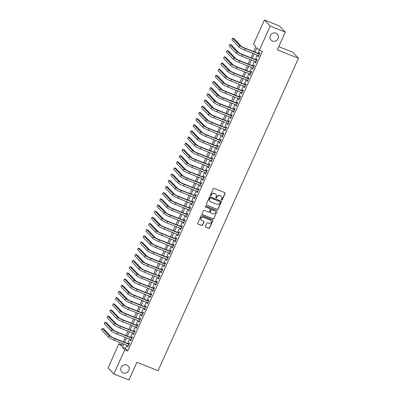 <?xml version="1.0" encoding="UTF-8"?>
<svg xmlns="http://www.w3.org/2000/svg" width="400" height="400" viewBox="0 0 400 400"><rect width="100%" height="100%" fill="white"/><g stroke="black" fill="none" stroke-linecap="round" stroke-linejoin="round"><path stroke-width="0.6" d="M221.61 200.18A0.47 0.445 136.3 0 0 222.215 199.92L225.11 193.48A0.67 0.63 136.3 0 0 224.79 192.64L214.12 188.38A0.67 0.63 136.3 0 0 213.255 188.75L210.36 195.185A0.47 0.445 136.3 0 0 210.585 195.775A0.47 0.445 136.3 0 0 211.19 195.52L211.565 194.685A2.145 2.025 136.3 0 1 214.335 193.505L215.225 193.86A2.145 2.025 136.3 0 1 216.25 196.555L215.875 197.39A0.47 0.445 136.3 0 0 216.1 197.98A0.47 0.445 136.3 0 0 216.705 197.72L217.08 196.885A2.145 2.025 136.3 0 1 219.845 195.705L220.735 196.06A2.145 2.025 136.3 0 1 221.76 198.755L221.385 199.59A0.47 0.445 136.3 0 0 221.61 200.18M221.395 199.985A0.47 0.445 136.3 0 0 222.06 199.755L224.955 193.32A0.67 0.63 136.3 0 0 224.915 192.71M210.37 195.585A0.47 0.445 136.3 0 0 211.035 195.355L211.565 194.685M215.885 197.785A0.47 0.445 136.3 0 0 216.545 197.555L217.08 196.885M126.785 365.01A4.37 4.12 136.3 0 0 121.585 366.65A4.37 4.12 136.3 0 0 121.85 371.98A4.37 4.12 136.3 0 0 123.235 372.91A4.37 4.12 136.3 0 0 128.44 371.27A4.37 4.12 136.3 0 0 128.17 365.94A4.37 4.12 136.3 0 0 126.785 365.01M275.925 33.155A4.37 4.12 136.3 0 0 270.725 34.8A4.37 4.12 136.3 0 0 270.99 40.125A4.37 4.12 136.3 0 0 272.375 41.06A4.37 4.12 136.3 0 0 277.58 39.415A4.37 4.12 136.3 0 0 277.31 34.09A4.37 4.12 136.3 0 0 275.925 33.155M205.45 226.265A0.67 0.63 136.3 0 0 205.77 227.11L208.76 228.305A0.67 0.63 136.3 0 0 209.625 227.935L212.84 220.785A0.67 0.63 136.3 0 0 212.52 219.94L201.85 215.68A0.67 0.63 136.3 0 0 200.985 216.05L197.77 223.2A0.67 0.63 136.3 0 0 198.09 224.045L201.71 225.485A0.67 0.63 136.3 0 0 202.575 225.12L203.95 222.055A0.67 0.63 136.3 0 0 203.63 221.215L201.835 220.5A1.795 1.69 136.3 0 1 201.16 217.93A1.795 1.69 136.3 0 1 203.29 217.255L210.315 220.06A1.795 1.69 136.3 0 1 210.995 222.63A1.795 1.69 136.3 0 1 208.86 223.305L207.69 222.835A0.67 0.63 136.3 0 0 206.825 223.205L205.45 226.265M253.665 51.605L255.87 46.695L253.52 44.235L264.415 20L279.51 26.03L285.305 32.095L277.33 49.845L298.465 58.285L158.065 370.69L136.93 362.25L128.955 380L113.855 373.97L108.06 367.905L118.95 343.67L121.3 346.13L122.465 343.54M285.305 32.095L270.21 26.07L259.32 50.3L256.97 47.84L255.03 52.15M126.85 345.29L125.415 348.485L127.765 350.945L262.34 51.505L259.32 50.3M127.765 350.945L124.745 349.74L113.855 373.97M217.23 209.455A0.67 0.63 136.3 0 0 218.095 209.085L221.31 201.935A0.67 0.63 136.3 0 0 220.99 201.095L210.32 196.835A0.67 0.63 136.3 0 0 209.455 197.2L206.24 204.355A0.67 0.63 136.3 0 0 206.56 205.195L217.075 209.29A0.67 0.63 136.3 0 0 217.94 208.925L221.155 201.77A0.67 0.63 136.3 0 0 221.115 201.16M217.075 211.36L213.86 218.51A0.67 0.63 136.3 0 1 212.995 218.88L202.325 214.62A0.67 0.63 136.3 0 1 202.005 213.775L203.38 210.715A0.67 0.63 136.3 0 1 204.245 210.345L208.575 212.075A0.67 0.63 136.3 0 0 209.44 211.705L210.35 209.675A0.67 0.63 136.3 0 0 210.03 208.835L205.525 207.035A0.47 0.445 136.3 0 1 205.35 206.36A0.47 0.445 136.3 0 1 205.91 206.185L216.755 210.515A0.67 0.63 136.3 0 1 217.075 211.36L213.86 218.51M258.285 55.525L257.895 56.39L258.29 56.8L259.955 53.095L259.56 52.685L259.075 53.765M255.51 61.7L255.125 62.565L255.515 62.975L257.18 59.27L256.785 58.86L256.3 59.94M252.735 67.87L252.35 68.74L252.74 69.15L254.405 65.445L254.015 65.035L253.525 66.115M249.96 74.045L249.575 74.91L249.965 75.32L251.63 71.62L251.24 71.21L250.75 72.29M247.185 80.22L246.8 81.085L247.19 81.495L248.855 77.79L248.465 77.38L247.98 78.46M244.415 86.395L244.025 87.26L244.415 87.67L246.08 83.965L245.69 83.555L245.205 84.635M241.64 92.57L241.25 93.435L241.64 93.845L243.305 90.14L242.915 89.73L242.43 90.81M238.865 98.74L238.475 99.61L238.865 100.02L240.53 96.315L240.14 95.905L239.655 96.985M236.09 104.915L235.7 105.78L236.09 106.19L237.755 102.485L237.365 102.075L236.88 103.16M233.315 111.09L232.925 111.955L233.315 112.365L234.98 108.66L234.59 108.25L234.105 109.33M230.54 117.265L230.15 118.13L230.54 118.54L232.205 114.835L231.815 114.425L231.33 115.505M227.765 123.44L227.375 124.305L227.765 124.715L229.43 121.01L229.04 120.6L228.555 121.68M224.99 129.61L224.6 130.48L224.995 130.89L226.655 127.185L226.265 126.775L225.78 127.855M222.215 135.785L221.825 136.65L222.22 137.06L223.885 133.355L223.49 132.945L223.005 134.03M219.44 141.96L219.05 142.825L219.445 143.235L221.11 139.53L220.715 139.12L220.23 140.2M216.665 148.135L216.275 149L216.67 149.41L218.335 145.705L217.94 145.295L217.455 146.375M213.89 154.31L213.5 155.175L213.895 155.585L215.56 151.88L215.165 151.47L214.68 152.55M211.115 160.48L210.725 161.35L211.12 161.76L212.785 158.055L212.39 157.645L211.905 158.725M208.34 166.655L207.955 167.52L208.345 167.93L210.01 164.225L209.62 163.815L209.13 164.9M205.565 172.83L205.18 173.695L205.57 174.105L207.235 170.4L206.845 169.99L206.355 171.07M202.79 179.005L202.405 179.87L202.795 180.28L204.46 176.575L204.07 176.165L203.585 177.245M200.02 185.18L199.63 186.045L200.02 186.455L201.685 182.75L201.295 182.34L200.81 183.42M197.245 191.35L196.855 192.22L197.245 192.63L198.91 188.925L198.52 188.515L198.035 189.595M194.47 197.525L194.08 198.39L194.47 198.8L196.135 195.095L195.745 194.685L195.26 195.77M191.695 203.7L191.305 204.565L191.695 204.975L193.36 201.27L192.97 200.86L192.485 201.94M188.92 209.875L188.53 210.74L188.92 211.15L190.585 207.445L190.195 207.035L189.71 208.115M186.145 216.05L185.755 216.915L186.145 217.325L187.81 213.62L187.42 213.21L186.935 214.29M183.37 222.22L182.98 223.09L183.37 223.5L185.035 219.795L184.645 219.385L184.16 220.465M180.595 228.395L180.205 229.26L180.595 229.67L182.26 225.965L181.87 225.555L181.385 226.64M177.82 234.57L177.43 235.435L177.825 235.845L179.49 232.14L179.095 231.73L178.61 232.81M175.045 240.745L174.655 241.61L175.05 242.02L176.715 238.315L176.32 237.905L175.835 238.985M172.27 246.92L171.88 247.785L172.275 248.195L173.94 244.49L173.545 244.08L173.06 245.16M169.495 253.09L169.105 253.955L169.5 254.365L171.165 250.665L170.77 250.255L170.285 251.335M166.72 259.265L166.33 260.13L166.725 260.54L168.39 256.835L167.995 256.425L167.51 257.51M163.945 265.44L163.56 266.305L163.95 266.715L165.615 263.01L165.22 262.6L164.735 263.68M161.17 271.615L160.785 272.48L161.175 272.89L162.84 269.185L162.45 268.775L161.96 269.855M158.395 277.79L158.01 278.655L158.4 279.065L160.065 275.36L159.675 274.95L159.185 276.03M155.62 283.96L155.235 284.825L155.625 285.235L157.29 281.535L156.9 281.125L156.415 282.205M152.85 290.135L152.46 291L152.85 291.41L154.515 287.705L154.125 287.295L153.64 288.375M150.075 296.31L149.685 297.175L150.075 297.585L151.74 293.88L151.35 293.47L150.865 294.55M147.3 302.485L146.91 303.35L147.3 303.76L148.965 300.055L148.575 299.645L148.09 300.725M144.525 308.66L144.135 309.525L144.525 309.935L146.19 306.23L145.8 305.82L145.315 306.9M141.75 314.83L141.36 315.695L141.75 316.105L143.415 312.405L143.025 311.995L142.54 313.075M138.975 321.005L138.585 321.87L138.975 322.28L140.64 318.575L140.25 318.165L139.765 319.245M136.2 327.18L135.81 328.045L136.2 328.455L137.865 324.75L137.475 324.34L136.99 325.42M133.425 333.355L133.035 334.22L133.43 334.63L135.09 330.925L134.7 330.515L134.215 331.595M130.65 339.53L130.26 340.395L130.655 340.805L132.32 337.1L131.925 336.69L131.44 337.77M259.41 50.335L258.05 53.355M257.26 55.115L255.275 59.53M254.485 61.29L252.5 65.705M251.71 67.465L249.725 71.88M248.935 73.635L246.95 78.055M246.16 79.81L244.18 84.225M243.385 85.985L241.405 90.4M240.615 92.16L238.63 96.575M237.84 98.335L235.855 102.75M235.065 104.505L233.08 108.92M232.29 110.68L230.305 115.095M229.515 116.855L227.53 121.27M226.74 123.03L224.755 127.445M223.965 129.205L221.98 133.62M221.19 135.375L219.205 139.79M218.415 141.55L216.43 145.965M215.64 147.725L213.655 152.14M212.865 153.9L210.88 158.315M210.09 160.075L208.105 164.49M207.315 166.245L205.33 170.66M204.54 172.42L202.555 176.835M201.765 178.595L199.78 183.01M198.99 184.77L197.01 189.185M196.215 190.945L194.235 195.36M193.445 197.115L191.46 201.53M190.67 203.29L188.685 207.705M187.895 209.465L185.91 213.88M185.12 215.64L183.135 220.055M182.345 221.815L180.36 226.23M179.57 227.985L177.585 232.4M176.795 234.16L174.81 238.575M174.02 240.335L172.035 244.75M171.245 246.51L169.26 250.925M168.47 252.685L166.485 257.1M165.695 258.855L163.71 263.27M162.92 265.03L160.935 269.445M160.145 271.205L158.16 275.62M157.37 277.38L155.385 281.795M154.595 283.555L152.615 287.97M151.82 289.725L149.84 294.14M149.05 295.9L147.065 300.315M146.275 302.075L144.29 306.49M143.5 308.25L141.515 312.665M140.725 314.42L138.74 318.84M137.95 320.595L135.965 325.01M135.175 326.77L133.19 331.185M132.4 332.945L130.415 337.36M129.625 339.12L127.64 343.535M127.875 345.7L127.485 346.565L127.88 346.975L129.545 343.275L129.15 342.865L128.665 343.945M298.465 58.285L292.67 52.22L278.76 46.665M264.415 20L270.21 26.07M121.88 344.84L118.95 343.67M123.255 341.78L125.24 337.365M126.03 335.61L128.015 331.195M128.805 329.435L130.785 325.02M131.58 323.26L133.56 318.845M134.35 317.085L136.335 312.67M137.125 310.91L139.11 306.495M139.9 304.74L141.885 300.325M142.675 298.565L144.66 294.15M145.45 292.39L147.435 287.975M148.225 286.215L150.21 281.8M151 280.04L152.985 275.625M153.775 273.87L155.76 269.455M156.55 267.695L158.535 263.28M159.325 261.52L161.31 257.105M162.1 255.345L164.085 250.93M164.875 249.175L166.86 244.755M167.65 243L169.635 238.585M170.425 236.825L172.41 232.41M173.2 230.65L175.185 226.235M175.975 224.475L177.955 220.06M178.75 218.305L180.73 213.885M181.52 212.13L183.505 207.715M184.295 205.955L186.28 201.54M187.07 199.78L189.055 195.365M189.845 193.605L191.83 189.19M192.62 187.435L194.605 183.015M195.395 181.26L197.38 176.845M198.17 175.085L200.155 170.67M200.945 168.91L202.93 164.495M203.72 162.735L205.705 158.32M206.495 156.565L208.48 152.145M209.27 150.39L211.255 145.975M212.045 144.215L214.03 139.8M214.82 138.04L216.805 133.625M217.595 131.865L219.58 127.45M220.37 125.695L222.35 121.275M223.145 119.52L225.125 115.105M225.915 113.345L227.9 108.93M228.69 107.17L230.675 102.755M231.465 100.995L233.45 96.58M234.24 94.825L236.225 90.405M237.015 88.65L239 84.235M239.79 82.475L241.775 78.06M242.565 76.3L244.55 71.885M245.34 70.125L247.325 65.71M248.115 63.955L250.1 59.535M250.89 57.78L252.875 53.365M123.83 344.085L122.395 347.28L124.745 349.74M254.24 53.91L252.255 58.325M251.465 60.085L249.48 64.5M248.69 66.255L246.71 70.675M245.915 72.43L243.935 76.845M243.145 78.605L241.16 83.02M240.37 84.78L238.385 89.195M237.595 90.955L235.61 95.37M234.82 97.125L232.835 101.545M232.045 103.3L230.06 107.715M229.27 109.475L227.285 113.89M226.495 115.65L224.51 120.065M223.72 121.825L221.735 126.24M220.945 127.995L218.96 132.415M218.17 134.17L216.185 138.585M215.395 140.345L213.41 144.76M212.62 146.52L210.635 150.935M209.845 152.695L207.86 157.11M207.07 158.865L205.085 163.285M204.295 165.04L202.31 169.455M201.52 171.215L199.54 175.63M198.745 177.39L196.765 181.805M195.975 183.565L193.99 187.98M193.2 189.735L191.215 194.155M190.425 195.91L188.44 200.325M187.65 202.085L185.665 206.5M184.875 208.26L182.89 212.675M182.1 214.435L180.115 218.85M179.325 220.605L177.34 225.025M176.55 226.78L174.565 231.195M173.775 232.955L171.79 237.37M171 239.13L169.015 243.545M168.225 245.305L166.24 249.72M165.45 251.475L163.465 255.89M162.675 257.65L160.69 262.065M159.9 263.825L157.915 268.24M157.125 270L155.145 274.415M154.35 276.175L152.37 280.59M151.58 282.345L149.595 286.76M148.805 288.52L146.82 292.935M146.03 294.695L144.045 299.11M143.255 300.87L141.27 305.285M140.48 307.045L138.495 311.46M137.705 313.215L135.72 317.63M134.93 319.39L132.945 323.805M132.155 325.565L130.17 329.98M129.38 331.74L127.395 336.155M126.605 337.915L124.62 342.33M125.415 348.485L122.395 347.28M257.895 56.39L258.385 56.585M255.125 62.565L255.61 62.76M252.35 68.74L252.835 68.935M249.575 74.91L250.06 75.105M246.8 81.085L247.285 81.28M244.025 87.26L244.51 87.455M241.25 93.435L241.735 93.63M238.475 99.61L238.965 99.805M235.7 105.78L236.19 105.975M232.925 111.955L233.415 112.15M230.15 118.13L230.64 118.325M227.375 124.305L227.865 124.5M224.6 130.48L225.09 130.675M221.825 136.65L222.315 136.845M219.05 142.825L219.54 143.02M216.275 149L216.765 149.195M213.5 155.175L213.99 155.37M210.725 161.35L211.215 161.545M207.955 167.52L208.44 167.715M205.18 173.695L205.665 173.89M202.405 179.87L202.89 180.065M199.63 186.045L200.115 186.24M196.855 192.22L197.34 192.415M194.08 198.39L194.57 198.585M191.305 204.565L191.795 204.76M188.53 210.74L189.02 210.935M185.755 216.915L186.245 217.11M182.98 223.09L183.47 223.285M180.205 229.26L180.695 229.455M177.43 235.435L177.92 235.63M174.655 241.61L175.145 241.805M171.88 247.785L172.37 247.98M169.105 253.955L169.595 254.15M166.33 260.13L166.82 260.325M163.56 266.305L164.045 266.5M160.785 272.48L161.27 272.675M158.01 278.655L158.495 278.85M155.235 284.825L155.72 285.02M152.46 291L152.945 291.195M149.685 297.175L150.17 297.37M146.91 303.35L147.4 303.545M144.135 309.525L144.625 309.72M141.36 315.695L141.85 315.89M138.585 321.87L139.075 322.065M135.81 328.045L136.3 328.24M133.035 334.22L133.525 334.415M130.26 340.395L130.75 340.59M127.485 346.565L127.975 346.76M221.335 196.44A2.145 2.025 136.3 0 0 220.58 195.895L220.735 196.06M216.92 196.725A2.145 2.025 136.3 0 1 219.69 195.54L220.58 195.895M215.82 194.235A2.145 2.025 136.3 0 0 215.065 193.695L215.225 193.86M211.41 194.52A2.145 2.025 136.3 0 1 214.175 193.34L215.065 193.695M206.28 204.965A0.67 0.63 136.3 0 0 206.405 205.03L217.075 209.29M220.18 202.27A0.47 0.445 136.3 0 0 219.955 201.68L210.59 197.94A0.47 0.445 136.3 0 0 209.985 198.2L209.59 199.08A2.145 2.025 136.3 0 0 210.615 201.775L217.02 204.33A2.145 2.025 136.3 0 0 219.785 203.15L220.18 202.27M209.86 201.235A2.145 2.025 136.3 0 1 209.435 198.915L209.83 198.035A0.47 0.445 136.3 0 1 210.435 197.78L219.8 201.515M202.045 214.385A0.67 0.63 136.3 0 0 202.17 214.455L212.84 218.715A0.67 0.63 136.3 0 0 213.705 218.345M210.16 208.9A0.67 0.63 136.3 0 0 209.875 208.67L205.525 207.035M213.065 213.87A1.795 1.69 136.3 0 0 215.09 211.01A1.795 1.69 136.3 0 0 214.52 210.625L212.045 209.64A0.67 0.63 136.3 0 0 211.18 210.005L210.27 212.035A0.67 0.63 136.3 0 0 210.59 212.88L213.065 213.87M215.01 210.93A1.795 1.69 136.3 0 0 214.365 210.46L214.52 210.625M210.305 212.645A0.67 0.63 136.3 0 1 210.115 211.875L211.025 209.845A0.67 0.63 136.3 0 1 211.89 209.475L214.365 210.46M216.92 211.195A0.67 0.63 136.3 0 0 216.88 210.585M210.805 220.365A1.795 1.69 136.3 0 0 210.16 219.895L210.315 220.06M201.19 220.03A1.795 1.69 136.3 0 1 203.135 217.09L210.16 219.895M197.81 223.81A0.67 0.63 136.3 0 0 197.935 223.88L201.55 225.325A0.67 0.63 136.3 0 0 202.415 224.955L203.79 221.895A0.67 0.63 136.3 0 0 203.755 221.285M205.485 226.875A0.67 0.63 136.3 0 0 205.61 226.945L208.605 228.14A0.67 0.63 136.3 0 0 209.47 227.77L212.685 220.62A0.67 0.63 136.3 0 0 212.645 220.01M259.565 53.96L244.915 48.11A3.415 0.45 -155.8 0 1 241.115 46.085L234.15 38.795L232.64 38.195L239.605 45.485A5.12 0.675 24.2 0 0 245.305 48.52L259.47 54.175M232.64 38.195L231.945 39.735L238.91 47.025A5.12 0.675 24.2 0 0 244.615 50.065L258.775 55.72M256.79 60.135L242.14 54.285A3.415 0.45 -155.8 0 1 238.34 52.26L231.375 44.97L229.865 44.37L236.83 51.655A5.12 0.675 24.2 0 0 242.53 54.695L256.695 60.35M229.865 44.37L229.17 45.91L236.135 53.2A5.12 0.675 24.2 0 0 241.84 56.24L256 61.895M254.015 66.31L239.365 60.46A3.415 0.45 -155.8 0 1 235.565 58.435L228.6 51.145L227.09 50.54L234.055 57.83A5.12 0.675 24.2 0 0 239.76 60.87L253.92 66.525M227.09 50.54L226.395 52.085L233.36 59.375A5.12 0.675 24.2 0 0 239.065 62.415L253.225 68.065M251.24 72.485L236.59 66.635A3.415 0.45 -155.8 0 1 232.79 64.61L225.825 57.32L224.315 56.715L231.28 64.005A5.12 0.675 24.2 0 0 236.985 67.045L251.145 72.7M224.315 56.715L223.62 58.26L230.585 65.55A5.12 0.675 24.2 0 0 236.29 68.585L250.45 74.24M248.465 78.655L233.815 72.805A3.415 0.45 -155.8 0 1 230.015 70.78L223.05 63.49L221.54 62.89L228.505 70.18A5.12 0.675 24.2 0 0 234.21 73.215L248.37 78.87M221.54 62.89L220.845 64.435L227.81 71.72A5.12 0.675 24.2 0 0 233.515 74.76L247.675 80.415M245.69 84.83L231.04 78.98A3.415 0.45 -155.8 0 1 227.24 76.955L220.275 69.665L218.765 69.065L225.73 76.355A5.12 0.675 24.2 0 0 231.435 79.39L245.595 85.045M218.765 69.065L218.07 70.605L225.035 77.895A5.12 0.675 24.2 0 0 230.74 80.935L244.9 86.59M242.915 91.005L228.265 85.155A3.415 0.45 -155.8 0 1 224.465 83.13L217.5 75.84L215.99 75.24L222.955 82.525A5.12 0.675 24.2 0 0 228.66 85.565L242.82 91.22M215.99 75.24L215.295 76.78L222.26 84.07A5.12 0.675 24.2 0 0 227.965 87.11L242.125 92.765M240.14 97.18L225.49 91.33A3.415 0.45 -155.8 0 1 221.69 89.305L214.725 82.015L213.215 81.41L220.18 88.7A5.12 0.675 24.2 0 0 225.885 91.74L240.045 97.395M213.215 81.41L212.52 82.955L219.485 90.245A5.12 0.675 24.2 0 0 225.19 93.285L239.35 98.935M237.365 103.355L222.72 97.505A3.415 0.45 -155.8 0 1 218.915 95.48L211.95 88.19L210.44 87.585L217.405 94.875A5.12 0.675 24.2 0 0 223.11 97.915L237.27 103.57M210.44 87.585L209.75 89.13L216.71 96.42A5.12 0.675 24.2 0 0 222.415 99.455L236.575 105.11M234.595 109.525L219.945 103.675A3.415 0.45 -155.8 0 1 216.14 101.65L209.175 94.36L207.665 93.76L214.63 101.05A5.12 0.675 24.2 0 0 220.335 104.085L234.495 109.74M207.665 93.76L206.975 95.305L213.935 102.59A5.12 0.675 24.2 0 0 219.64 105.63L233.8 111.285M231.82 115.7L217.17 109.85A3.415 0.45 -155.8 0 1 213.365 107.825L206.4 100.535L204.89 99.935L211.855 107.225A5.12 0.675 24.2 0 0 217.56 110.26L231.72 115.915M204.89 99.935L204.2 101.475L211.16 108.765A5.12 0.675 24.2 0 0 216.865 111.805L231.03 117.46M229.045 121.875L214.395 116.025A3.415 0.45 -155.8 0 1 210.59 114L203.625 106.71L202.115 106.11L209.08 113.395A5.12 0.675 24.2 0 0 214.785 116.435L228.945 122.09M202.115 106.11L201.425 107.65L208.385 114.94A5.12 0.675 24.2 0 0 214.09 117.98L228.255 123.635M226.27 128.05L211.62 122.2A3.415 0.45 -155.8 0 1 207.815 120.175L200.85 112.885L199.34 112.28L206.305 119.57A5.12 0.675 24.2 0 0 212.01 122.61L226.17 128.265M199.34 112.28L198.65 113.825L205.615 121.115A5.12 0.675 24.2 0 0 211.315 124.155L225.48 129.805M223.495 134.225L208.845 128.375A3.415 0.45 -155.8 0 1 205.04 126.35L198.075 119.06L196.57 118.455L203.53 125.745A5.12 0.675 24.2 0 0 209.235 128.785L223.395 134.44M196.57 118.455L195.875 120L202.84 127.29A5.12 0.675 24.2 0 0 208.54 130.325L222.705 135.98M220.72 140.395L206.07 134.545A3.415 0.45 -155.8 0 1 202.265 132.52L195.305 125.23L193.795 124.63L200.755 131.92A5.12 0.675 24.2 0 0 206.46 134.955L220.62 140.61M193.795 124.63L193.1 126.175L200.065 133.46A5.12 0.675 24.2 0 0 205.77 136.5L219.93 142.155M217.945 146.57L203.295 140.72A3.415 0.45 -155.8 0 1 199.49 138.695L192.53 131.405L191.02 130.805L197.98 138.095A5.12 0.675 24.2 0 0 203.685 141.13L217.85 146.785M191.02 130.805L190.325 132.345L197.29 139.635A5.12 0.675 24.2 0 0 202.995 142.675L217.155 148.33M215.17 152.745L200.52 146.895A3.415 0.45 -155.8 0 1 196.715 144.87L189.755 137.58L188.245 136.975L195.21 144.265A5.12 0.675 24.2 0 0 200.91 147.305L215.075 152.96M188.245 136.975L187.55 138.52L194.515 145.81A5.12 0.675 24.2 0 0 200.22 148.85L214.38 154.505M212.395 158.92L197.745 153.07A3.415 0.45 -155.8 0 1 193.945 151.045L186.98 143.755L185.47 143.15L192.435 150.44A5.12 0.675 24.2 0 0 198.135 153.48L212.3 159.135M185.47 143.15L184.775 144.695L191.74 151.985A5.12 0.675 24.2 0 0 197.445 155.025L211.605 160.675M209.62 165.095L194.97 159.245A3.415 0.45 -155.8 0 1 191.17 157.22L184.205 149.93L182.695 149.325L189.66 156.615A5.12 0.675 24.2 0 0 195.36 159.655L209.525 165.31M182.695 149.325L182 150.87L188.965 158.16A5.12 0.675 24.2 0 0 194.67 161.195L208.83 166.85M206.845 171.265L192.195 165.415A3.415 0.45 -155.8 0 1 188.395 163.39L181.43 156.1L179.92 155.5L186.885 162.79A5.12 0.675 24.2 0 0 192.59 165.825L206.75 171.48M179.92 155.5L179.225 157.045L186.19 164.33A5.12 0.675 24.2 0 0 191.895 167.37L206.055 173.025M204.07 177.44L189.42 171.59A3.415 0.45 -155.8 0 1 185.62 169.565L178.655 162.275L177.145 161.675L184.11 168.965A5.12 0.675 24.2 0 0 189.815 172L203.975 177.655M177.145 161.675L176.45 163.215L183.415 170.505A5.12 0.675 24.2 0 0 189.12 173.545L203.28 179.2M201.295 183.615L186.645 177.765A3.415 0.45 -155.8 0 1 182.845 175.74L175.88 168.45L174.37 167.845L181.335 175.135A5.12 0.675 24.2 0 0 187.04 178.175L201.2 183.83M174.37 167.845L173.675 169.39L180.64 176.68A5.12 0.675 24.2 0 0 186.345 179.72L200.505 185.375M198.52 189.79L183.87 183.94A3.415 0.45 -155.8 0 1 180.07 181.915L173.105 174.625L171.595 174.02L178.56 181.31A5.12 0.675 24.2 0 0 184.265 184.35L198.425 190.005M171.595 174.02L170.9 175.565L177.865 182.855A5.12 0.675 24.2 0 0 183.57 185.895L197.73 191.545M195.745 195.965L181.095 190.115A3.415 0.45 -155.8 0 1 177.295 188.09L170.33 180.8L168.82 180.195L175.785 187.485A5.12 0.675 24.2 0 0 181.49 190.525L195.65 196.18M168.82 180.195L168.125 181.74L175.09 189.03A5.12 0.675 24.2 0 0 180.795 192.065L194.955 197.72M192.97 202.135L178.325 196.285A3.415 0.45 -155.8 0 1 174.52 194.26L167.555 186.97L166.045 186.37L173.01 193.66A5.12 0.675 24.2 0 0 178.715 196.695L192.875 202.35M166.045 186.37L165.35 187.915L172.315 195.2A5.12 0.675 24.2 0 0 178.02 198.24L192.18 203.895M190.195 208.31L175.55 202.46A3.415 0.45 -155.8 0 1 171.745 200.435L164.78 193.145L163.27 192.545L170.235 199.835A5.12 0.675 24.2 0 0 175.94 202.87L190.1 208.525M163.27 192.545L162.58 194.085L169.54 201.375A5.12 0.675 24.2 0 0 175.245 204.415L189.405 210.07M187.425 214.485L172.775 208.635A3.415 0.45 -155.8 0 1 168.97 206.61L162.005 199.32L160.495 198.715L167.46 206.005A5.12 0.675 24.2 0 0 173.165 209.045L187.325 214.7M160.495 198.715L159.805 200.26L166.765 207.55A5.12 0.675 24.2 0 0 172.47 210.59L186.63 216.245M184.65 220.66L170 214.81A3.415 0.45 -155.8 0 1 166.195 212.785L159.23 205.495L157.72 204.89L164.685 212.18A5.12 0.675 24.2 0 0 170.39 215.22L184.55 220.875M157.72 204.89L157.03 206.435L163.99 213.725A5.12 0.675 24.2 0 0 169.695 216.765L183.86 222.415M181.875 226.835L167.225 220.985A3.415 0.45 -155.8 0 1 163.42 218.955L156.455 211.67L154.945 211.065L161.91 218.355A5.12 0.675 24.2 0 0 167.615 221.395L181.775 227.05M154.945 211.065L154.255 212.61L161.22 219.9A5.12 0.675 24.2 0 0 166.92 222.935L181.085 228.59M179.1 233.005L164.45 227.155A3.415 0.45 -155.8 0 1 160.645 225.13L153.68 217.84L152.175 217.24L159.135 224.53A5.12 0.675 24.2 0 0 164.84 227.565L179 233.22M152.175 217.24L151.48 218.785L158.445 226.07A5.12 0.675 24.2 0 0 164.145 229.11L178.31 234.765M176.325 239.18L161.675 233.33A3.415 0.45 -155.8 0 1 157.87 231.305L150.91 224.015L149.4 223.415L156.36 230.705A5.12 0.675 24.2 0 0 162.065 233.74L176.225 239.395M149.4 223.415L148.705 224.955L155.67 232.245A5.12 0.675 24.2 0 0 161.37 235.285L175.535 240.94M173.55 245.355L158.9 239.505A3.415 0.45 -155.8 0 1 155.095 237.48L148.135 230.19L146.625 229.585L153.585 236.875A5.12 0.675 24.2 0 0 159.29 239.915L173.455 245.57M146.625 229.585L145.93 231.13L152.895 238.42A5.12 0.675 24.2 0 0 158.6 241.46L172.76 247.115M170.775 251.53L156.125 245.68A3.415 0.45 -155.8 0 1 152.32 243.655L145.36 236.365L143.85 235.76L150.81 243.05A5.12 0.675 24.2 0 0 156.515 246.09L170.68 251.745M143.85 235.76L143.155 237.305L150.12 244.595A5.12 0.675 24.2 0 0 155.825 247.63L169.985 253.285M168 257.705L153.35 251.855A3.415 0.45 -155.8 0 1 149.545 249.825L142.585 242.54L141.075 241.935L148.04 249.225A5.12 0.675 24.2 0 0 153.74 252.265L167.905 257.92M141.075 241.935L140.38 243.48L147.345 250.77A5.12 0.675 24.2 0 0 153.05 253.805L167.21 259.46M165.225 263.875L150.575 258.025A3.415 0.45 -155.8 0 1 146.775 256L139.81 248.71L138.3 248.11L145.265 255.4A5.12 0.675 24.2 0 0 150.965 258.435L165.13 264.09M138.3 248.11L137.605 249.655L144.57 256.94A5.12 0.675 24.2 0 0 150.275 259.98L164.435 265.635M162.45 270.05L147.8 264.2A3.415 0.45 -155.8 0 1 144 262.175L137.035 254.885L135.525 254.285L142.49 261.575A5.12 0.675 24.2 0 0 148.195 264.61L162.355 270.265M135.525 254.285L134.83 255.825L141.795 263.115A5.12 0.675 24.2 0 0 147.5 266.155L161.66 271.81M159.675 276.225L145.025 270.375A3.415 0.45 -155.8 0 1 141.225 268.35L134.26 261.06L132.75 260.455L139.715 267.745A5.12 0.675 24.2 0 0 145.42 270.785L159.58 276.44M132.75 260.455L132.055 262L139.02 269.29A5.12 0.675 24.2 0 0 144.725 272.33L158.885 277.985M156.9 282.4L142.25 276.55A3.415 0.45 -155.8 0 1 138.45 274.525L131.485 267.235L129.975 266.63L136.94 273.92A5.12 0.675 24.2 0 0 142.645 276.96L156.805 282.615M129.975 266.63L129.28 268.175L136.245 275.465A5.12 0.675 24.2 0 0 141.95 278.5L156.11 284.155M154.125 288.57L139.475 282.725A3.415 0.45 -155.8 0 1 135.675 280.695L128.71 273.41L127.2 272.805L134.165 280.095A5.12 0.675 24.2 0 0 139.87 283.135L154.03 288.785M127.2 272.805L126.505 274.35L133.47 281.64A5.12 0.675 24.2 0 0 139.175 284.675L153.335 290.33M151.35 294.745L136.7 288.895A3.415 0.45 -155.8 0 1 132.9 286.87L125.935 279.58L124.425 278.98L131.39 286.27A5.12 0.675 24.2 0 0 137.095 289.305L151.255 294.96M124.425 278.98L123.73 280.525L130.695 287.81A5.12 0.675 24.2 0 0 136.4 290.85L150.56 296.505M148.575 300.92L133.925 295.07A3.415 0.45 -155.8 0 1 130.125 293.045L123.16 285.755L121.65 285.155L128.615 292.44A5.12 0.675 24.2 0 0 134.32 295.48L148.48 301.135M121.65 285.155L120.955 286.695L127.92 293.985A5.12 0.675 24.2 0 0 133.625 297.025L147.785 302.68M145.8 307.095L131.155 301.245A3.415 0.45 -155.8 0 1 127.35 299.22L120.385 291.93L118.875 291.325L125.84 298.615A5.12 0.675 24.2 0 0 131.545 301.655L145.705 307.31M118.875 291.325L118.185 292.87L125.145 300.16A5.12 0.675 24.2 0 0 130.85 303.2L145.01 308.855M143.03 313.27L128.38 307.42A3.415 0.45 -155.8 0 1 124.575 305.395L117.61 298.105L116.1 297.5L123.065 304.79A5.12 0.675 24.2 0 0 128.77 307.83L142.93 313.485M116.1 297.5L115.41 299.045L122.37 306.335A5.12 0.675 24.2 0 0 128.075 309.37L142.235 315.025M140.255 319.44L125.605 313.595A3.415 0.45 -155.8 0 1 121.8 311.565L114.835 304.28L113.325 303.675L120.29 310.965A5.12 0.675 24.2 0 0 125.995 314.005L140.155 319.655M113.325 303.675L112.635 305.22L119.595 312.51A5.12 0.675 24.2 0 0 125.3 315.545L139.465 321.2M137.48 325.615L122.83 319.765A3.415 0.45 -155.8 0 1 119.025 317.74L112.06 310.45L110.55 309.85L117.515 317.14A5.12 0.675 24.2 0 0 123.22 320.175L137.38 325.83M110.55 309.85L109.86 311.395L116.82 318.68A5.12 0.675 24.2 0 0 122.525 321.72L136.69 327.375M134.705 331.79L120.055 325.94A3.415 0.45 -155.8 0 1 116.25 323.915L109.285 316.625L107.775 316.025L114.74 323.31A5.12 0.675 24.2 0 0 120.445 326.35L134.605 332.005M107.775 316.025L107.085 317.565L114.05 324.855A5.12 0.675 24.2 0 0 119.75 327.895L133.915 333.55M131.93 337.965L117.28 332.115A3.415 0.45 -155.8 0 1 113.475 330.09L106.51 322.8L105.005 322.195L111.965 329.485A5.12 0.675 24.2 0 0 117.67 332.525L131.83 338.18M105.005 322.195L104.31 323.74L111.275 331.03A5.12 0.675 24.2 0 0 116.975 334.07L131.14 339.725M129.155 344.14L114.505 338.29A3.415 0.45 -155.8 0 1 110.7 336.265L103.74 328.975L102.23 328.37L109.19 335.66A5.12 0.675 24.2 0 0 114.895 338.7L129.055 344.355M102.23 328.37L101.535 329.915L108.5 337.205A5.12 0.675 24.2 0 0 114.205 340.24L128.365 345.895M245.305 48.52L244.615 50.065M239.605 45.485L238.91 47.025M242.53 54.695L241.84 56.24M236.83 51.655L236.135 53.2M239.76 60.87L239.065 62.415M234.055 57.83L233.36 59.375M236.985 67.045L236.29 68.585M231.28 64.005L230.585 65.55M234.21 73.215L233.515 74.76M228.505 70.18L227.81 71.72M231.435 79.39L230.74 80.935M225.73 76.355L225.035 77.895M228.66 85.565L227.965 87.11M222.955 82.525L222.26 84.07M225.885 91.74L225.19 93.285M220.18 88.7L219.485 90.245M223.11 97.915L222.415 99.455M217.405 94.875L216.71 96.42M220.335 104.085L219.64 105.63M214.63 101.05L213.935 102.59M217.56 110.26L216.865 111.805M211.855 107.225L211.16 108.765M214.785 116.435L214.09 117.98M209.08 113.395L208.385 114.94M212.01 122.61L211.315 124.155M206.305 119.57L205.615 121.115M209.235 128.785L208.54 130.325M203.53 125.745L202.84 127.29M206.46 134.955L205.77 136.5M200.755 131.92L200.065 133.46M203.685 141.13L202.995 142.675M197.98 138.095L197.29 139.635M200.91 147.305L200.22 148.85M195.21 144.265L194.515 145.81M198.135 153.48L197.445 155.025M192.435 150.44L191.74 151.985M195.36 159.655L194.67 161.195M189.66 156.615L188.965 158.16M192.59 165.825L191.895 167.37M186.885 162.79L186.19 164.33M189.815 172L189.12 173.545M184.11 168.965L183.415 170.505M187.04 178.175L186.345 179.72M181.335 175.135L180.64 176.68M184.265 184.35L183.57 185.895M178.56 181.31L177.865 182.855M181.49 190.525L180.795 192.065M175.785 187.485L175.09 189.03M178.715 196.695L178.02 198.24M173.01 193.66L172.315 195.2M175.94 202.87L175.245 204.415M170.235 199.835L169.54 201.375M173.165 209.045L172.47 210.59M167.46 206.005L166.765 207.55M170.39 215.22L169.695 216.765M164.685 212.18L163.99 213.725M167.615 221.395L166.92 222.935M161.91 218.355L161.22 219.9M164.84 227.565L164.145 229.11M159.135 224.53L158.445 226.07M162.065 233.74L161.37 235.285M156.36 230.705L155.67 232.245M159.29 239.915L158.6 241.46M153.585 236.875L152.895 238.42M156.515 246.09L155.825 247.63M150.81 243.05L150.12 244.595M153.74 252.265L153.05 253.805M148.04 249.225L147.345 250.77M150.965 258.435L150.275 259.98M145.265 255.4L144.57 256.94M148.195 264.61L147.5 266.155M142.49 261.575L141.795 263.115M145.42 270.785L144.725 272.33M139.715 267.745L139.02 269.29M142.645 276.96L141.95 278.5M136.94 273.92L136.245 275.465M139.87 283.135L139.175 284.675M134.165 280.095L133.47 281.64M137.095 289.305L136.4 290.85M131.39 286.27L130.695 287.81M134.32 295.48L133.625 297.025M128.615 292.44L127.92 293.985M131.545 301.655L130.85 303.2M125.84 298.615L125.145 300.16M128.77 307.83L128.075 309.37M123.065 304.79L122.37 306.335M125.995 314.005L125.3 315.545M120.29 310.965L119.595 312.51M123.22 320.175L122.525 321.72M117.515 317.14L116.82 318.68M120.445 326.35L119.75 327.895M114.74 323.31L114.05 324.855M117.67 332.525L116.975 334.07M111.965 329.485L111.275 331.03M114.895 338.7L114.205 340.24M109.19 335.66L108.5 337.205"/></g></svg>
